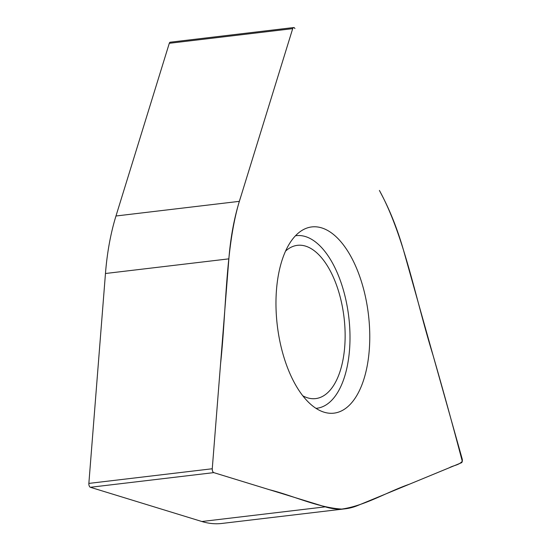 <?xml version="1.0" encoding="UTF-8"?>
<svg xmlns="http://www.w3.org/2000/svg" width="551" height="551" viewBox="0 0 551 551"><rect width="100%" height="100%" fill="white"/><g stroke="black" fill="none" stroke-linecap="round" stroke-linejoin="round"><path stroke-width="0.83" d="M403.979 251.876A190.102 93.029 83.2 0 0 382.132 195.66L379.405 190.432C404.496 236.193 415.791 299.923 433.058 355.333C443.245 390.583 452.991 425.902 462.282 461.29C458.639 465.34 453.556 465.299 449.347 467.737L409.517 484.164C386.857 492.057 365.086 505.715 341.716 509.083C317.865 507.595 293.559 495.776 269.508 489.743L213.94 472.682C212.734 472.159 212.183 470.747 212.287 468.426L220.565 363.805C226.688 307.458 225.242 243.335 241.042 195.949L292.615 28.914C293.194 27.24 293.965 27.123 294.93 28.556A2.969 1.453 -96.8 0 0 293.655 27.55A2.969 1.453 -96.8 0 0 292.698 28.645L239.375 201.342A190.102 93.029 83.2 0 0 228.865 258.853L212.259 468.756L88.856 483.406A2.969 1.453 83.2 0 0 90.364 487.284L201.852 521.508A190.102 93.029 -96.8 0 0 221.881 523.45L345.284 508.8A190.102 93.029 83.2 0 0 357.613 505.563L461.421 462.764A2.969 1.453 -96.8 0 0 462.144 458.797L403.979 251.876M212.259 468.756A2.969 1.453 -96.8 0 0 213.767 472.627L325.255 506.851A190.102 93.029 83.2 0 0 345.284 508.8M285.604 251.056A77.174 37.771 -96.8 0 1 292.429 246.634A77.174 37.771 -96.8 0 1 297.437 245.326A77.174 37.771 -96.8 0 1 344.044 317.514A77.174 37.771 -96.8 0 1 315.633 398.6A77.174 37.771 -96.8 0 1 302.788 395.797M88.856 483.406L105.461 273.503A190.102 93.029 -96.8 0 1 115.972 215.999L169.295 43.295A2.969 1.453 83.2 0 1 170.252 42.2L293.655 27.55M282.863 353.639A93.773 45.891 83.2 0 0 324.387 412.286A93.773 45.891 83.2 0 0 368.44 314.614A93.773 45.891 83.2 0 0 302.74 229.974A93.773 45.891 83.2 0 0 282.863 353.639M295.494 235.773A86.906 42.53 -96.8 0 1 348.769 316.949A86.906 42.53 -96.8 0 1 315.978 408.346M325.255 506.851L201.852 521.508M228.865 258.853L105.461 273.503M239.375 201.342L115.972 215.999M292.698 28.645L169.295 43.295M213.767 472.627L90.364 487.284"/></g></svg>
